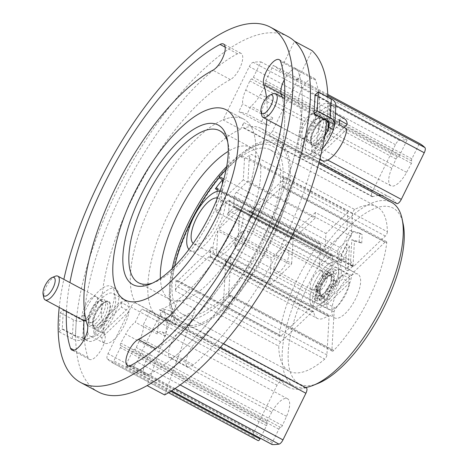 <?xml version="1.0" encoding="UTF-8"?>
<svg xmlns="http://www.w3.org/2000/svg" width="468" height="468" viewBox="0 0 468 468"><rect width="100%" height="100%" fill="white"/><g stroke="black" fill="none" stroke-linecap="round" stroke-linejoin="round"><path stroke-width="0.35" stroke-dasharray="2.34 1.75" d="M83.971 320.557A187.411 72.926 118.1 0 1 237.533 53.773A15.081 5.868 118.1 0 1 241.061 53.381A15.081 5.868 118.1 0 1 240.786 65.918A15.081 5.868 118.1 0 1 230.379 79.589A157.248 61.191 118.1 0 0 132.947 197.32A157.248 61.191 118.1 0 0 104.92 334.544A15.081 5.868 118.1 0 1 100.328 351.129A15.081 5.868 118.1 0 1 89.365 359.383A15.081 5.868 118.1 0 1 88.019 357.622A187.411 72.926 118.1 0 1 84.316 339.165L83.263 338.575A29.619 11.524 118.1 0 1 82.713 338.229L81.929 337.574L75.383 335.849L62.256 328.834L63.355 309.74A5.388 2.094 118.1 0 1 63.116 309.986L60.226 312.747L59.12 331.824L62.01 329.057A5.388 2.094 118.1 0 1 62.256 328.834M314.239 78.361A15.081 5.868 118.1 0 1 315.584 80.122A187.411 72.926 118.1 0 1 193.407 364.888A15.081 5.868 118.1 0 1 187.686 366.818A15.081 5.868 118.1 0 1 187.294 356.043A15.081 5.868 118.1 0 1 196.168 342.143A157.248 61.191 118.1 0 0 298.678 103.2A15.081 5.868 118.1 0 1 303.276 86.621A15.081 5.868 118.1 0 1 314.239 78.361L296.735 69.012A15.081 5.868 118.1 0 0 284.281 79.876A15.081 5.868 118.1 0 1 296.735 69.012A15.081 5.868 118.1 0 1 298.081 70.773A187.411 72.926 118.1 0 1 264.677 234.316A187.411 72.926 118.1 0 1 148.567 374.622A15.081 5.868 118.1 0 1 145.039 375.014A15.081 5.868 118.1 0 1 145.314 362.478A15.081 5.868 118.1 0 1 155.721 348.806L155.458 348.666M266.544 97.748A157.248 61.191 118.1 0 1 266.848 119.439M279.232 59.664L296.735 69.012A15.081 5.868 118.1 0 1 298.081 70.773A187.411 72.926 118.1 0 1 175.904 355.54A15.081 5.868 118.1 0 1 170.182 357.47A15.081 5.868 118.1 0 1 169.79 346.694A15.081 5.868 118.1 0 1 178.665 332.795A157.248 61.191 118.1 0 0 282.157 97.087A157.248 61.191 118.1 0 1 251.69 234.018A157.248 61.191 118.1 0 1 155.721 348.806M98.151 391.851A201.41 78.372 118.1 0 1 116.07 192.582A201.41 78.372 118.1 0 1 287.949 36.545M59.214 307.417A201.41 78.372 118.1 0 1 63.847 279.361M306.382 387.925A5.388 2.094 118.1 0 0 305.528 387.896A107.704 41.909 118.1 0 1 288.446 387.27A107.704 41.909 118.1 0 1 282.005 381.291L135.86 303.217A107.704 41.909 118.1 0 1 161.448 184.872A107.704 41.909 118.1 0 1 243.799 119.2A107.704 41.909 118.1 0 1 238.832 215.877A107.704 41.909 118.1 0 1 159.383 309.828A5.388 2.094 118.1 0 1 160.237 309.857A5.388 2.094 118.1 0 1 159.758 315.186L136.82 361.799A5.388 2.094 118.1 0 1 132.842 366.058A169.1 65.801 118.1 0 1 126.161 366.532A2.153 0.837 118.1 0 1 125.997 366.491A2.153 0.837 118.1 0 1 126.19 364.356L132.725 351.076A2.153 0.837 118.1 0 1 134.456 349.374A2.153 0.837 118.1 0 0 136.27 347.49L140.4 338.259A19.387 7.546 118.1 0 0 143.448 324.523L150 311.208A107.704 41.909 118.1 0 1 142.301 309.196A107.704 41.909 118.1 0 1 141.763 308.898L159.266 318.246L163.771 309.096L167.579 322.692L168.234 323.055L175.816 325.003L150 311.208M167.579 322.692L159.266 318.246L159.032 318.731L167.263 321.042L165.426 336.258L162.349 331.888C160.676 331.046 158.956 331.736 157.189 333.947L135.217 322.206L141.763 308.898M66.462 311.284A187.411 72.926 118.1 0 1 69.907 282.602M272.019 444.448A2.153 0.837 118.1 0 1 272.335 442.43L278.869 429.15A2.153 0.837 118.1 0 1 280.601 427.442A2.153 0.837 118.1 0 0 282.415 425.558L286.551 416.333A19.387 7.546 118.1 0 0 287.522 398.754A19.387 7.546 118.1 0 0 271.791 412.185L125.646 334.117A19.387 7.546 118.1 0 1 135.217 322.206M271.791 412.185L266.941 421.212A2.153 0.837 118.1 0 0 266.655 423.522A2.153 0.837 118.1 0 0 266.684 423.534L120.539 345.466A2.153 0.837 118.1 0 1 120.568 345.478A2.153 0.837 118.1 0 1 120.375 347.607L113.841 360.892A2.153 0.837 118.1 0 1 112.004 362.56A169.1 65.801 118.1 0 1 107.33 358.892A5.388 2.094 118.1 0 1 108.003 353.709L130.941 307.09A5.388 2.094 118.1 0 1 135.539 302.919A5.388 2.094 118.1 0 1 135.86 303.217M112.004 362.56A2.153 0.837 118.1 0 1 111.987 362.548L168.48 392.728L112.004 362.56M120.539 345.466A2.153 0.837 118.1 0 1 120.51 345.454A2.153 0.837 118.1 0 1 120.791 343.143L125.646 334.117M165.426 336.258L143.448 324.523M266.684 423.534A2.153 0.837 118.1 0 1 266.713 423.546A2.153 0.837 118.1 0 1 266.52 425.681L260.337 438.253M258.131 440.616A169.1 65.801 118.1 0 1 253.48 436.966A5.388 2.094 118.1 0 1 254.147 431.777L277.085 385.164A5.388 2.094 118.1 0 1 281.683 380.993A5.388 2.094 118.1 0 1 282.005 381.291M163.771 309.096L172.002 311.407L175.816 325.003M172.002 311.407L167.263 321.042M159.032 318.731L157.189 333.947M164.619 394.945L195.331 309.096A107.704 41.909 118.1 0 1 159.804 318.55A107.704 41.909 118.1 0 1 163.338 225.161A107.704 41.909 118.1 0 1 240.552 129.256L223.049 119.907L249.28 66.596A5.388 2.094 118.1 0 1 253.258 62.338A169.1 65.801 118.1 0 1 260.963 61.899L253.369 77.325A2.153 0.837 118.1 0 1 251.638 79.033A2.153 0.837 118.1 0 0 249.824 80.917L245.7 90.137A19.387 7.546 118.1 0 0 242.652 103.873L238.844 111.612L260.717 123.3L268.954 125.611L247.075 113.929L238.844 111.612M378.472 195.413A107.704 41.909 118.1 0 0 372.861 196.642A5.388 2.094 118.1 0 1 372.007 196.607A5.388 2.094 118.1 0 1 372.487 191.283L395.425 144.665A5.388 2.094 118.1 0 1 399.403 140.406A169.1 65.801 118.1 0 1 407.107 139.973L260.963 61.899M240.552 129.256L243.846 122.563A5.388 2.094 118.1 0 0 243.366 127.887A5.388 2.094 118.1 0 0 244.22 127.922A107.704 41.909 118.1 0 1 261.302 128.548A107.704 41.909 118.1 0 1 267.743 134.527A5.388 2.094 118.1 0 0 268.065 134.825A5.388 2.094 118.1 0 0 272.663 130.654L295.601 84.035A5.388 2.094 118.1 0 0 296.273 78.852A169.1 65.801 118.1 0 1 297.513 80.145L280.01 70.797L294.542 41.272M195.331 309.096L177.828 299.748L147.122 385.597M327.781 94.466L273.312 65.368A169.1 65.801 118.1 0 1 280.01 70.797M297.513 80.145L312.045 50.62M327.887 97.057A201.41 78.372 118.1 0 1 326.892 120.873M160.384 278.425A86.165 33.526 -61.9 0 0 169.954 299.549A86.165 33.526 -61.9 0 0 240.125 239.347A86.165 33.526 -61.9 0 0 251.152 147.549A86.165 33.526 -61.9 0 0 228.279 151.334M223.049 119.907A107.704 41.909 118.1 0 1 243.799 119.2A107.704 41.909 118.1 0 1 245.115 200.345A107.704 41.909 118.1 0 1 177.828 299.748M407.107 139.973L399.52 155.399A2.153 0.837 118.1 0 1 397.788 157.102A2.153 0.837 118.1 0 0 395.975 158.985L391.845 168.205A19.387 7.546 118.1 0 0 390.874 185.784A19.387 7.546 118.1 0 0 406.604 172.347L411.448 163.332A2.153 0.837 118.1 0 0 411.735 161.021A2.153 0.837 118.1 0 0 411.705 161.01L265.555 82.941A2.153 0.837 118.1 0 1 265.531 82.93A2.153 0.837 118.1 0 1 265.719 80.794L273.312 65.368M265.555 82.941A2.153 0.837 118.1 0 1 265.584 82.953A2.153 0.837 118.1 0 1 265.303 85.264L260.454 94.279A19.387 7.546 118.1 0 1 250.883 106.189L247.075 113.929M390.874 185.784L266.608 119.398A19.387 7.546 118.1 0 0 272.762 117.877L250.883 106.189M266.608 119.398A19.387 7.546 118.1 0 1 264.525 115.561L242.652 103.873M411.705 161.01A2.153 0.837 118.1 0 1 411.676 160.998A2.153 0.837 118.1 0 1 411.869 158.868L419.457 143.442M396.712 203.545A5.388 2.094 118.1 0 1 396.39 203.247L267.743 134.527M381.157 195.238A107.704 41.909 118.1 0 1 389.943 197.268A107.704 41.909 118.1 0 1 396.39 203.247M152.445 283.117A86.165 33.526 -61.9 0 0 154.744 282.28A86.165 33.526 -61.9 0 0 208.623 222.516A86.165 33.526 -61.9 0 0 228.337 144.507A86.165 33.526 -61.9 0 0 227.758 142.132M264.525 115.561L260.717 123.3M272.762 117.877L268.954 125.611M315.73 119.668A14.543 5.657 118.1 0 1 321.99 117.14A14.543 5.657 118.1 0 1 320.124 132.631A14.543 5.657 118.1 0 1 308.283 142.793A14.543 5.657 118.1 0 1 307.722 132.959A14.543 5.657 118.1 0 1 315.73 119.668M324.71 136.486A29.619 11.524 118.1 0 1 301.181 156.096A29.619 11.524 118.1 0 1 304.972 124.535A29.619 11.524 118.1 0 1 329.092 103.843A29.619 11.524 118.1 0 1 329.642 104.188L330.18 104.715C331.028 104.727 330.379 103.791 328.22 101.895L315.093 94.881M320.106 122.008A14.543 5.657 118.1 0 1 326.36 119.48A14.543 5.657 118.1 0 1 324.5 134.971A14.543 5.657 118.1 0 1 312.659 145.133A14.543 5.657 118.1 0 1 312.097 135.299A14.543 5.657 118.1 0 1 320.106 122.008M322.265 148.964A29.619 11.524 118.1 0 1 305.557 158.43A29.619 11.524 118.1 0 1 309.348 126.875A29.619 11.524 118.1 0 1 333.468 106.177A29.619 11.524 118.1 0 1 334.017 106.528L330.18 104.715L330.484 104.61L329.332 124.892M315.338 94.665L335.837 105.616L334.79 107.225L330.297 104.826M344.77 119.007A23.634 9.196 -61.9 0 0 334.48 123.043A23.634 9.196 -61.9 0 0 320.036 150.526L344.167 127.425M346.993 129.045L319.767 155.101A23.634 9.196 -61.9 0 0 322.499 160.694M320.504 115.14A24.237 9.43 -61.9 0 0 307.102 137.452A24.237 9.43 -61.9 0 0 308.219 153.744A24.237 9.43 -61.9 0 0 327.828 136.75A24.237 9.43 -61.9 0 0 331.051 110.998A24.237 9.43 -61.9 0 0 320.504 115.14M319.767 155.101L311.694 151.088A23.973 9.325 118.1 0 1 311.957 146.507L320.036 150.526M314.098 120.568A12.115 4.715 -61.9 0 0 307.564 131.227A12.115 4.715 -61.9 0 0 307.587 139.628A12.115 4.715 -61.9 0 0 308.236 139.979A12.115 4.715 -61.9 0 0 317.76 131.373A12.115 4.715 -61.9 0 0 319.621 118.667A12.115 4.715 -61.9 0 0 318.971 118.322A12.115 4.715 -61.9 0 0 314.098 120.568M308.248 116.456A13.461 5.242 -61.9 0 0 300.83 128.764A13.461 5.242 -61.9 0 0 301.351 137.867A13.461 5.242 -61.9 0 0 301.737 138.025A13.461 5.242 -61.9 0 0 312.32 128.46A13.461 5.242 -61.9 0 0 314.385 114.35A13.461 5.242 -61.9 0 0 314.04 114.122A13.461 5.242 -61.9 0 0 308.248 116.456M273.218 93.74A13.461 5.242 -61.9 0 0 269.972 96.01A13.461 5.242 -61.9 0 0 261.717 115.268M311.957 146.507L339.581 120.071M311.694 151.088L339.318 124.646M269.755 284.439A25.851 10.056 118.1 0 0 270.381 284.614L216.994 256.095A25.851 10.056 -61.9 0 0 237.569 236.404L290.95 264.917A25.851 10.056 118.1 0 0 291.675 263.455L238.288 234.936A25.851 10.056 -61.9 0 0 240.236 210.097A25.851 10.056 -61.9 0 0 239.739 209.875L293.12 238.393A25.851 10.056 118.1 0 0 292.494 238.218L239.113 209.699A25.851 10.056 -61.9 0 0 218.538 229.39L271.926 257.909A25.851 10.056 118.1 0 0 271.2 259.371L269.755 284.439L216.368 255.92A25.851 10.056 -61.9 0 1 215.877 255.698A25.851 10.056 -61.9 0 1 213.022 247.285A25.851 10.056 -61.9 0 1 217.819 230.859L271.2 259.371M217.439 198.058A25.851 10.056 118.1 0 1 218.357 198.409A25.851 10.056 118.1 0 1 215.052 225.95A25.851 10.056 118.1 0 1 193.998 244.009A25.851 10.056 118.1 0 1 193.196 243.442M273.92 268.609A12.923 5.031 118.1 0 1 279.361 255.276A12.923 5.031 118.1 0 1 287.527 250.011A12.923 5.031 118.1 0 1 285.872 263.782A12.923 5.031 118.1 0 1 275.348 272.815A12.923 5.031 118.1 0 1 273.92 268.609M270.381 284.614L290.95 264.917M291.675 263.455L293.12 238.393M292.494 238.218L271.926 257.909M318.661 243.986A3.229 1.258 -61.9 0 1 320.211 243.266A3.229 1.258 -61.9 0 1 320.568 244.319L319.264 266.895L330.847 255.809A3.229 1.258 -61.9 0 1 332.239 255.247A3.229 1.258 -61.9 0 1 332.596 256.294L332.034 266.005A3.229 1.258 -61.9 0 1 330.414 269.673A33.386 12.993 118.1 0 0 314.356 302.31A3.229 1.258 -61.9 0 1 312.408 305.891L281.133 335.825A3.229 1.258 -61.9 0 1 279.747 336.387A3.229 1.258 -61.9 0 1 279.408 335.135A93.167 36.252 118.1 0 1 318.661 243.986L217.263 189.821M176.143 279.969A93.167 36.252 -61.9 0 0 175.5 291.037A3.229 1.258 -61.9 0 1 177.518 286.767L208.792 256.833A3.229 1.258 -61.9 0 1 210.179 256.271A3.229 1.258 -61.9 0 1 210.524 256.885A33.386 12.993 -61.9 0 1 210.389 252.416A33.386 12.993 -61.9 0 1 211.086 247.151A3.229 1.258 -61.9 0 1 209.143 250.725L177.869 280.66A3.229 1.258 -61.9 0 1 176.483 281.221A3.229 1.258 -61.9 0 1 176.143 279.969L279.408 335.135M220.013 191.172A33.386 12.993 118.1 0 1 221.908 191.757A33.386 12.993 118.1 0 1 217.638 227.331A33.386 12.993 118.1 0 1 190.447 250.661L317.339 318.445A33.386 12.993 118.1 0 0 327.735 315.964A3.229 1.258 -61.9 0 1 328.741 315.725A3.229 1.258 -61.9 0 1 329.098 316.777L326.898 354.879A3.229 1.258 -61.9 0 1 324.728 359.108A93.167 36.252 118.1 0 1 289.171 371.171A93.167 36.252 118.1 0 1 278.764 346.203L175.5 291.037M221.463 303.943A93.167 36.252 -61.9 0 0 230.543 295.249A3.229 1.258 -61.9 0 1 228.998 295.969A3.229 1.258 -61.9 0 1 228.641 294.916L230.841 256.821A3.229 1.258 -61.9 0 1 232.467 253.153A33.386 12.993 -61.9 0 1 224.47 260.805A3.229 1.258 -61.9 0 1 225.477 260.565A3.229 1.258 -61.9 0 1 225.833 261.618L223.628 299.713A3.229 1.258 -61.9 0 1 221.463 303.943L324.728 359.108M333.813 350.415A3.229 1.258 -61.9 0 1 332.262 351.135A3.229 1.258 -61.9 0 1 331.906 350.082L334.111 311.98A3.229 1.258 -61.9 0 1 335.731 308.313A33.386 12.993 118.1 0 0 351.79 275.681A3.229 1.258 -61.9 0 1 353.732 272.101L385.006 242.167A3.229 1.258 -61.9 0 1 386.398 241.605A3.229 1.258 -61.9 0 1 386.738 242.857A93.167 36.252 118.1 0 1 333.813 350.415L230.543 295.249M283.468 187.691A93.167 36.252 -61.9 0 0 284.111 176.629A3.229 1.258 -61.9 0 1 282.093 180.9L250.819 210.834A3.229 1.258 -61.9 0 1 249.432 211.396A3.229 1.258 -61.9 0 1 249.087 210.775A33.386 12.993 -61.9 0 1 248.526 220.516A3.229 1.258 -61.9 0 1 250.468 216.936L281.742 187.001A3.229 1.258 -61.9 0 1 283.128 186.439A3.229 1.258 -61.9 0 1 283.468 187.691L386.738 242.857M244.501 158.71L243.278 179.852L315.04 218.187L315.373 212.466L346.876 229.291L347.847 212.507L241.078 155.475L241.002 156.839L244.501 158.71A93.167 36.252 -61.9 0 1 251.41 154.352L354.68 209.512A93.167 36.252 118.1 0 1 376.968 206.821A93.167 36.252 118.1 0 1 387.375 231.789L284.111 176.629M241.002 156.839A93.167 36.252 118.1 0 1 270.2 149.789A93.167 36.252 118.1 0 1 258.283 249.046A93.167 36.252 118.1 0 1 182.409 314.139A93.167 36.252 118.1 0 1 174.71 266.105M226.693 166.491A97.473 37.931 118.1 0 1 253.802 146.484A97.473 37.931 118.1 0 1 259.758 249.836A97.473 37.931 118.1 0 1 170.545 302.34A97.473 37.931 118.1 0 1 169.627 286.217A97.473 37.931 118.1 0 1 172.107 268.685M241.078 155.475L226.044 169.866M317.339 318.445A33.386 12.993 118.1 0 1 313.788 312.051A3.229 1.258 -61.9 0 0 313.449 311.431A3.229 1.258 -61.9 0 0 312.057 311.992L280.782 341.927A3.229 1.258 -61.9 0 0 278.764 346.203M354.68 209.512A3.229 1.258 -61.9 0 0 352.509 213.747L351.205 236.322L339.616 247.414A3.229 1.258 -61.9 0 0 337.603 251.503L337.042 261.214A3.229 1.258 -61.9 0 0 337.399 262.261A3.229 1.258 -61.9 0 0 338.405 262.021A33.386 12.993 118.1 0 1 348.8 259.547A33.386 12.993 118.1 0 1 352.351 265.941A3.229 1.258 -61.9 0 0 352.696 266.561A3.229 1.258 -61.9 0 0 354.083 265.999L385.357 236.065A3.229 1.258 -61.9 0 0 387.375 231.789M190.447 250.661A33.386 12.993 118.1 0 1 188.902 249.409M337.042 261.214L233.778 206.049A3.229 1.258 -61.9 0 0 234.135 207.102A3.229 1.258 -61.9 0 0 235.141 206.862A33.386 12.993 -61.9 0 0 227.144 214.514A3.229 1.258 -61.9 0 0 228.77 210.846L229.332 201.135A3.229 1.258 -61.9 0 0 228.975 200.082A3.229 1.258 -61.9 0 0 227.583 200.643L215.994 211.735L217.17 191.406M170.621 290.482A101.784 39.605 118.1 0 1 258.517 144.577A101.784 39.605 118.1 0 1 264.742 252.492A101.784 39.605 118.1 0 1 171.581 307.324A101.784 39.605 118.1 0 1 170.621 290.482M169.369 291.681A103.937 40.441 118.1 0 1 213.086 184.503A103.937 40.441 118.1 0 1 278.776 142.155A103.937 40.441 118.1 0 1 265.479 252.89A103.937 40.441 118.1 0 1 180.835 325.506A103.937 40.441 118.1 0 1 169.369 291.681M305.581 387.498A103.937 40.441 118.1 0 1 293.723 385.813A103.937 40.441 118.1 0 1 282.262 351.989A103.937 40.441 118.1 0 1 325.974 244.805A103.937 40.441 118.1 0 1 391.669 202.463M318.094 383.374A99.626 38.768 118.1 0 1 288.265 351.462A99.626 38.768 118.1 0 1 342.623 233.339A99.626 38.768 118.1 0 1 403.188 224.073M331.794 309.798A24.775 9.641 118.1 0 1 342.213 284.251A24.775 9.641 118.1 0 1 357.868 274.16A24.775 9.641 118.1 0 1 354.703 300.55A24.775 9.641 118.1 0 1 334.526 317.86A24.775 9.641 118.1 0 1 331.794 309.798M359.599 233.087L349.994 230.391L338.931 252.872L338.428 261.507L346.811 244.471L345.366 269.41L350.38 264.619L351.819 239.68L359.096 241.722L359.599 233.087L362.22 234.491L352.615 231.795L349.994 230.391M243.278 179.852L221.358 200.836L222.323 184.205M233.778 206.049L234.339 196.338A3.229 1.258 -61.9 0 1 236.352 192.249L247.941 181.157L249.245 158.582A3.229 1.258 -61.9 0 1 251.41 154.352M319.264 266.895L215.994 211.735M351.205 236.322L247.941 181.157M221.358 200.836L293.12 239.166L293.454 233.444L324.956 250.275L325.927 233.491L223.85 178.963M347.847 212.507L325.927 233.491M315.04 218.187L293.12 239.166M315.373 212.466L293.454 233.444M346.876 229.291L324.956 250.275M316.807 291.517A12.923 5.031 118.1 0 1 322.241 278.185A12.923 5.031 118.1 0 1 330.408 272.92A12.923 5.031 118.1 0 1 328.758 286.691A12.923 5.031 118.1 0 1 318.228 295.723A12.923 5.031 118.1 0 1 316.807 291.517M309.915 298.11A24.775 9.641 118.1 0 1 320.334 272.563A24.775 9.641 118.1 0 1 335.989 262.472A24.775 9.641 118.1 0 1 332.824 288.861A24.775 9.641 118.1 0 1 312.647 306.171A24.775 9.641 118.1 0 1 309.915 298.11M216.994 256.095L237.569 236.404M238.288 234.936L239.739 209.875M239.113 209.699L218.538 229.39M217.819 230.859L216.368 255.92M352.615 231.795L341.558 254.276L338.931 252.872M341.558 254.276L341.055 262.905L338.428 261.507M341.055 262.905L349.438 245.875L346.811 244.471M349.438 245.875L347.993 270.814L345.366 269.41M347.993 270.814L353.007 266.017L350.38 264.619M353.007 266.017L354.446 241.078L351.819 239.68M354.446 241.078L361.723 243.126L359.096 241.722M361.723 243.126L362.22 234.491M317.76 288.657L315.982 289.13A3.229 1.258 118.1 0 1 315.514 289.095A3.229 1.258 118.1 0 1 315.678 286.159A3.229 1.258 118.1 0 1 318.088 283.368L319.866 282.894A11.846 4.61 118.1 0 1 322.908 278.045L323.06 275.436A3.229 1.258 118.1 0 1 324.418 272.107A3.229 1.258 118.1 0 1 326.459 270.791A3.229 1.258 118.1 0 1 326.816 271.838L326.664 274.447A11.846 4.61 118.1 0 1 329.466 273.704L331.397 270.627A3.229 1.258 118.1 0 1 333.743 268.86A3.229 1.258 118.1 0 1 333.046 272.797L331.116 275.874A11.846 4.61 118.1 0 1 330.882 279.981L332.66 279.513A3.229 1.258 118.1 0 1 333.128 279.542A3.229 1.258 118.1 0 1 332.959 282.485A3.229 1.258 118.1 0 1 330.548 285.275L328.77 285.743A11.846 4.61 118.1 0 1 325.734 290.599L325.582 293.202A3.229 1.258 118.1 0 1 324.225 296.536A3.229 1.258 118.1 0 1 322.177 297.853A3.229 1.258 118.1 0 1 321.826 296.8L321.972 294.196A11.846 4.61 118.1 0 1 319.17 294.934L317.24 298.011A3.229 1.258 118.1 0 1 314.894 299.777A3.229 1.258 118.1 0 1 315.59 295.846L317.52 292.769A11.846 4.61 118.1 0 1 317.76 288.657L320.387 290.061L318.609 290.534A3.229 1.258 118.1 0 1 318.141 290.499A3.229 1.258 118.1 0 1 318.304 287.557A3.229 1.258 118.1 0 1 320.715 284.766L322.493 284.298A11.846 4.61 118.1 0 1 325.535 279.449L322.908 278.045M325.535 279.449L325.681 276.84A3.229 1.258 118.1 0 1 327.044 273.505A3.229 1.258 118.1 0 1 329.086 272.189A3.229 1.258 118.1 0 1 329.443 273.242L329.291 275.851A11.846 4.61 118.1 0 1 332.093 275.108L334.023 272.031A3.229 1.258 118.1 0 1 336.369 270.264A3.229 1.258 118.1 0 1 335.673 274.195L333.743 277.272A11.846 4.61 118.1 0 1 333.508 281.385L335.281 280.911A3.229 1.258 118.1 0 1 335.755 280.946A3.229 1.258 118.1 0 1 335.585 283.889A3.229 1.258 118.1 0 1 333.175 286.679L331.397 287.147A11.846 4.61 118.1 0 1 328.355 291.997L328.208 294.606A3.229 1.258 118.1 0 1 326.845 297.94A3.229 1.258 118.1 0 1 324.804 299.257A3.229 1.258 118.1 0 1 324.447 298.204L324.599 295.595A11.846 4.61 118.1 0 1 321.797 296.338L319.866 299.415A3.229 1.258 118.1 0 1 317.52 301.181A3.229 1.258 118.1 0 1 318.217 297.25L320.147 294.173A11.846 4.61 118.1 0 1 320.387 290.061M320.147 294.173L317.52 292.769M321.797 296.338L319.17 294.934M324.599 295.595L321.972 294.196M328.355 291.997L325.734 290.599M331.397 287.147L328.77 285.743M333.508 281.385L330.882 279.981M333.743 277.272L331.116 275.874M332.093 275.108L329.466 273.704M329.291 275.851L326.664 274.447M322.493 284.298L319.866 282.894M341.347 271.937A24.775 9.641 118.1 0 1 330.929 297.478A24.775 9.641 118.1 0 1 315.274 307.575A24.775 9.641 118.1 0 1 318.445 281.18A24.775 9.641 118.1 0 1 338.616 263.87A24.775 9.641 118.1 0 1 341.347 271.937M338.727 270.533A24.775 9.641 118.1 0 1 328.308 296.08A24.775 9.641 118.1 0 1 312.647 306.171A24.775 9.641 118.1 0 1 315.818 279.776A24.775 9.641 118.1 0 1 335.989 262.472A24.775 9.641 118.1 0 1 338.727 270.533M349.719 282.69L326.705 304.726A19.978 7.775 -61.9 0 0 329.01 309.471A19.978 7.775 -61.9 0 0 337.504 305.949A19.978 7.775 -61.9 0 0 349.719 282.69L342.898 278.782L319.527 301.152A20.276 7.892 118.1 0 1 319.743 297.338L326.921 300.912L349.941 278.875A19.978 7.775 -61.9 0 0 347.835 274.236A19.978 7.775 -61.9 0 0 335.954 281.198A19.978 7.775 -61.9 0 0 326.921 300.912M326.108 300.222A20.463 7.962 -61.9 0 0 337.34 281.642A20.463 7.962 -61.9 0 0 336.691 267.731A20.463 7.962 -61.9 0 0 319.919 281.97A20.463 7.962 -61.9 0 0 317.409 303.826A20.463 7.962 -61.9 0 0 326.108 300.222M349.941 278.875L343.114 274.968A20.276 7.892 118.1 0 1 342.898 278.782M326.705 304.726L319.527 301.152M321.3 289.786A9.693 3.773 -61.9 0 0 326.535 281.221A9.693 3.773 -61.9 0 0 326.483 274.517A9.693 3.773 -61.9 0 0 326.015 274.266A9.693 3.773 -61.9 0 0 318.369 281.139A9.693 3.773 -61.9 0 0 316.906 291.324A9.693 3.773 -61.9 0 0 317.374 291.57A9.693 3.773 -61.9 0 0 321.3 289.786M316.005 287.744A10.77 4.189 -61.9 0 0 321.826 278.232A10.77 4.189 -61.9 0 0 321.768 270.773A10.77 4.189 -61.9 0 0 321.516 270.615A10.77 4.189 -61.9 0 0 312.747 278.138A10.77 4.189 -61.9 0 0 311.366 289.616A10.77 4.189 -61.9 0 0 311.641 289.727A10.77 4.189 -61.9 0 0 316.005 287.744M241.137 247.753A10.77 4.189 -61.9 0 0 247.075 237.908A10.77 4.189 -61.9 0 0 246.654 230.625A10.77 4.189 -61.9 0 0 244.618 230.677A10.77 4.189 -61.9 0 0 237.884 238.148A10.77 4.189 -61.9 0 0 235.422 247.9A10.77 4.189 -61.9 0 0 236.504 249.619A10.77 4.189 -61.9 0 0 241.137 247.753M239.101 244.729A8.126 3.165 -61.9 0 0 243.974 235.802A8.126 3.165 -61.9 0 0 241.722 231.847A8.126 3.165 -61.9 0 0 236.644 237.487A8.126 3.165 -61.9 0 0 234.784 244.84A8.126 3.165 -61.9 0 0 239.101 244.729M343.114 274.968L319.743 297.338M96.624 322.75A14.543 5.657 118.1 0 1 90.365 325.278A14.543 5.657 118.1 0 1 92.225 309.787A14.543 5.657 118.1 0 1 104.072 299.625A14.543 5.657 118.1 0 1 104.633 309.459A14.543 5.657 118.1 0 1 96.624 322.75M87.674 317.351L88.546 315.391A29.619 11.524 118.1 0 1 115.549 288.662A29.619 11.524 118.1 0 1 111.758 320.223A29.619 11.524 118.1 0 1 87.639 340.915A29.619 11.524 118.1 0 1 87.089 340.569L86.369 339.949L82.514 340.008A10.77 7.587 3.3 0 1 72.248 338.838L73.353 319.761A10.77 7.587 -176.7 0 0 83.614 320.937L87.674 317.351L83.234 314.982L84.17 313.051A29.619 11.524 118.1 0 1 111.173 286.328A29.619 11.524 118.1 0 1 108.102 316.503A29.619 11.524 118.1 0 1 84.404 339.002M84.298 338.978A29.619 11.524 118.1 0 1 83.263 338.575M83.234 314.982C81.496 317.48 79.244 318.07 76.483 316.754L63.355 309.74M101 325.09A14.543 5.657 118.1 0 1 94.741 327.618A14.543 5.657 118.1 0 1 96.601 312.121A14.543 5.657 118.1 0 1 108.447 301.965A14.543 5.657 118.1 0 1 109.009 311.799A14.543 5.657 118.1 0 1 101 325.09M81.602 337.358L86.094 339.756M73.353 319.761L60.226 312.747M72.248 338.838L59.12 331.824M129.074 311.53L101.848 337.586A23.634 9.196 -61.9 0 0 104.58 343.173A23.634 9.196 -61.9 0 0 114.631 339.007A23.634 9.196 -61.9 0 0 129.074 311.53L121.399 307.131L93.775 333.573A23.973 9.325 118.1 0 1 94.039 328.992L102.118 333.011L129.343 306.95A23.634 9.196 -61.9 0 0 126.851 301.491A23.634 9.196 -61.9 0 0 112.811 309.711A23.634 9.196 -61.9 0 0 102.118 333.011M100.602 331.958A24.237 9.43 -61.9 0 0 113.899 309.956A24.237 9.43 -61.9 0 0 113.133 293.483A24.237 9.43 -61.9 0 0 93.278 310.348A24.237 9.43 -61.9 0 0 90.301 336.229A24.237 9.43 -61.9 0 0 100.602 331.958M129.343 306.95L121.662 302.55A23.973 9.325 118.1 0 1 121.399 307.131M101.848 337.586L93.775 333.573M95.191 320.217A12.115 4.715 -61.9 0 0 101.726 309.559A12.115 4.715 -61.9 0 0 101.702 301.152A12.115 4.715 -61.9 0 0 101.053 300.807A12.115 4.715 -61.9 0 0 91.529 309.412A12.115 4.715 -61.9 0 0 89.669 322.113A12.115 4.715 -61.9 0 0 90.318 322.464A12.115 4.715 -61.9 0 0 95.191 320.217M86.013 320.27A13.461 5.242 -61.9 0 0 89.23 318.018A13.461 5.242 -61.9 0 0 96.49 306.171A13.461 5.242 -61.9 0 0 96.466 296.835A13.461 5.242 -61.9 0 0 96.121 296.601A13.461 5.242 -61.9 0 0 85.158 306.008A13.461 5.242 -61.9 0 0 83.439 320.352M55.3 276.225A13.461 5.242 -61.9 0 0 46.882 285.562A13.461 5.242 -61.9 0 0 43.799 297.753M121.662 302.55L94.039 328.992M88.019 357.622L74.073 350.175M104.92 334.544L87.422 325.196M230.379 79.589L212.876 70.235M237.533 53.773L225.19 47.174M315.584 80.122L280.578 61.425M148.567 374.622L131.063 365.274M305.528 387.896L159.383 309.828M220.235 347.49L159.758 315.186M180.162 384.953L136.82 361.799M175.003 388.58L132.842 366.058M171.604 390.803L126.161 366.532M272.335 442.43L126.19 364.356M278.869 429.15L132.725 351.076M280.601 427.442L134.456 349.374M282.415 425.558L136.27 347.49M286.551 416.333L140.4 338.259M266.941 421.212L120.791 343.143M266.52 425.681L120.375 347.607M170.797 391.312L113.841 360.892M253.48 436.966L107.33 358.892M254.147 431.777L108.003 353.709M277.085 385.164L130.941 307.09M395.425 144.665L249.28 66.596M372.487 191.283L243.846 122.563M298.678 103.2L284.731 95.753M196.168 342.143L178.665 332.795M193.407 364.888L175.904 355.54M327.84 95.712L296.273 78.852M399.403 140.406L253.258 62.338M399.52 155.399L253.369 77.325M397.788 157.102L251.638 79.033M395.975 158.985L249.824 80.917M391.845 168.205L245.7 90.137M406.604 172.347L260.454 94.279M411.448 163.332L265.303 85.264M411.869 158.868L265.719 80.794M335.843 105.534L295.601 84.035M327.764 160.085L272.663 130.654M372.861 196.642L244.22 127.922M329.642 104.188L328.6 122.206M328.22 101.895L327.12 120.996M334.017 106.528L332.561 131.707M320.135 121.499A15.257 5.938 -61.9 0 0 311.518 145.062A15.257 5.938 -61.9 0 0 326.88 130.356A15.257 5.938 -61.9 0 0 320.135 121.499M318.62 122.236A13.139 5.113 -61.9 0 0 311.53 133.789A13.139 5.113 -61.9 0 0 311.559 142.904A13.139 5.113 -61.9 0 0 322.587 133.947A13.139 5.113 -61.9 0 0 323.897 119.802A13.139 5.113 -61.9 0 0 318.62 122.236M330.414 269.673L227.144 214.514M314.356 302.31L211.086 247.151M313.788 312.051L210.524 256.885M327.735 315.964L224.47 260.805M335.731 308.313L232.467 253.153M351.79 275.681L248.526 220.516M352.351 265.941L249.087 210.775M338.405 262.021L235.141 206.862M385.357 236.065L282.093 180.9M385.006 242.167L281.742 187.001M354.083 265.999L250.819 210.834M353.732 272.101L250.468 216.936M320.568 244.319L217.304 189.154M352.509 213.747L249.245 158.582M332.034 266.005L228.77 210.846M332.596 256.294L229.332 201.135M330.847 255.809L227.583 200.643M339.616 247.414L236.352 192.249M337.603 251.503L234.339 196.338M281.133 335.825L177.869 280.66M280.782 341.927L177.518 286.767M312.408 305.891L209.143 250.725M312.057 311.992L208.792 256.833M329.098 316.777L225.833 261.618M326.898 354.879L223.628 299.713M331.906 350.082L228.641 294.916M334.111 311.98L230.841 256.821M318.609 290.534L315.982 289.13M318.217 297.25L315.59 295.846M319.866 299.415L317.24 298.011M324.447 298.204L321.826 296.8M328.208 294.606L325.582 293.202M333.175 286.679L330.548 285.275M335.281 280.911L332.66 279.513M335.673 274.195L333.046 272.797M334.023 272.031L331.397 270.627M329.443 273.242L326.816 271.838M325.681 276.84L323.06 275.436M320.715 284.766L318.088 283.368M326.43 294.647A12.595 4.902 -61.9 0 0 333.544 275.19A12.595 4.902 -61.9 0 0 320.861 287.334A12.595 4.902 -61.9 0 0 326.43 294.647M325.055 292.36A10.471 4.072 -61.9 0 0 330.923 282.467A10.471 4.072 -61.9 0 0 330.151 275.594A10.471 4.072 -61.9 0 0 321.89 283.023A10.471 4.072 -61.9 0 0 320.311 294.021A10.471 4.072 -61.9 0 0 325.055 292.36M82.713 338.229L84.17 313.051M75.383 335.849L76.483 316.754M87.089 340.569L88.546 315.391M83.614 320.937L63.116 309.986M82.514 340.008L62.01 329.057M100.971 325.593A15.257 5.938 -61.9 0 0 109.588 302.035A15.257 5.938 -61.9 0 0 94.226 316.742A15.257 5.938 -61.9 0 0 100.971 325.593M99.626 323.329A13.139 5.113 -61.9 0 0 107.002 310.875A13.139 5.113 -61.9 0 0 105.979 302.287A13.139 5.113 -61.9 0 0 95.653 311.618A13.139 5.113 -61.9 0 0 93.641 325.389A13.139 5.113 -61.9 0 0 99.626 323.329M89.365 359.383L71.861 350.035M241.061 53.381L223.558 44.027M145.039 375.014L127.536 365.666M243.799 119.2L226.296 109.845L243.799 119.2M288.446 387.27L168.234 323.055M142.301 309.196L159.804 318.55M223.552 343.676L160.237 309.857M171.563 390.827L125.997 366.491M287.522 398.754L162.349 331.888M266.655 423.522L120.51 345.454M266.713 423.546L120.568 345.478M281.683 380.993L135.539 302.919M187.686 366.818L170.182 357.47M411.735 161.021L265.584 82.953M411.676 160.998L265.531 82.93M319.112 162.092L268.065 134.825M389.943 197.268L261.302 128.548M372.007 196.607L243.366 127.887M251.152 147.549L219.644 130.718M169.954 299.549L138.452 282.719M228.337 144.507L227.302 139.522M154.744 282.28L150.023 284.187M333.468 106.177L329.092 103.843M305.557 158.43L301.181 156.096M326.36 119.48L321.99 117.14M312.659 145.133L308.283 142.793M335.38 113.525L331.051 110.998M319.808 159.383L308.219 153.744M307.587 139.628L311.559 142.904L311.085 139.429L312.279 134.433C314.168 129.384 316.701 125.278 319.878 122.119C323.06 119.82 324.4 119.047 323.897 119.802L318.971 118.322M319.621 118.667L314.385 114.35M308.236 139.979L301.737 138.025M314.04 114.122L284.632 98.409M301.351 137.867L281.186 127.097M193.998 244.009L215.877 255.698M218.357 198.409L240.236 210.097M182.409 314.139L289.171 371.171M270.2 149.789L376.968 206.821M221.908 191.757L348.8 259.547M170.545 302.34L171.581 307.324M253.802 146.484L258.517 144.577M180.835 325.506L293.723 385.813M278.776 142.155L318.737 163.502M386.398 241.605L283.128 186.439M352.696 266.561L249.432 211.396M320.211 243.266L216.947 188.101M332.239 255.247L228.975 200.082M337.399 262.261L234.135 207.102M279.747 336.387L176.483 281.221M313.449 311.431L210.179 256.271M328.741 315.725L225.477 260.565M332.262 351.135L228.998 295.969M275.348 272.815L318.228 295.723M287.527 250.011L330.408 272.92M315.274 307.575L334.526 317.86M338.616 263.87L357.868 274.16M317.52 301.181L314.894 299.777M324.804 299.257L322.177 297.853M335.755 280.946L333.128 279.542M336.369 270.264L333.743 268.86M329.086 272.189L326.459 270.791M318.141 290.499L315.514 289.095M347.835 274.236L336.691 267.731M329.01 309.471L317.409 303.826M326.015 274.266L330.162 275.599L327.717 276.951C323.663 280.987 321.118 285.743 320.089 291.219L320.317 294.027L316.906 291.324M326.483 274.517L321.768 270.773M317.374 291.57L311.641 289.727M321.516 270.615L246.654 230.625M311.366 289.616L236.504 249.619M234.784 244.84L235.422 247.9M241.722 231.847L244.618 230.677M86.094 339.75L81.608 337.352M115.549 288.662L111.173 286.328M87.639 340.915L84.328 339.148M108.447 301.965L104.072 299.625M94.741 327.618L90.365 325.278M126.851 301.491L113.133 293.483M104.58 343.173L90.301 336.229M101.053 300.807L105.979 302.287C105.961 302.597 104.92 300.807 99.339 307.599C93.822 315.134 92.518 323.008 93.191 324.225L93.641 325.389L89.669 322.113M101.702 301.152L96.466 296.835M90.318 322.464L86.252 321.241M96.121 296.601L84.246 290.259"/><path stroke-width="0.7" d="M69.907 282.602A187.411 72.926 118.1 0 1 220.03 44.419A15.081 5.868 118.1 0 1 223.558 44.027A15.081 5.868 118.1 0 1 223.289 56.569A15.081 5.868 118.1 0 1 212.876 70.235A157.248 61.191 118.1 0 0 115.444 187.972A157.248 61.191 118.1 0 0 87.422 325.196A15.081 5.868 118.1 0 1 82.824 341.775A15.081 5.868 118.1 0 1 71.861 350.035A15.081 5.868 118.1 0 1 70.516 348.274A187.411 72.926 118.1 0 1 66.462 311.284M284.731 95.753L281.18 93.852A15.081 5.868 118.1 0 1 284.281 79.876A15.081 5.868 118.1 0 0 281.18 93.852A157.248 61.191 118.1 0 1 282.157 97.087A157.248 61.191 118.1 0 0 281.18 93.852L263.677 84.503A15.081 5.868 118.1 0 1 268.269 67.918A15.081 5.868 118.1 0 1 279.232 59.664A15.081 5.868 118.1 0 1 280.578 61.425A187.411 72.926 118.1 0 1 247.18 224.962A187.411 72.926 118.1 0 1 131.063 365.274A15.081 5.868 118.1 0 1 127.536 365.666A15.081 5.868 118.1 0 1 127.811 353.129A15.081 5.868 118.1 0 1 138.224 339.458A157.248 61.191 118.1 0 0 266.848 119.439M263.677 84.503A157.248 61.191 118.1 0 1 266.544 97.748M63.847 279.361A201.41 78.372 118.1 0 1 98.567 183.228A201.41 78.372 118.1 0 1 270.445 27.197L287.949 36.545A201.41 78.372 118.1 0 1 262.179 251.123A201.41 78.372 118.1 0 1 98.151 391.851L80.648 382.496A201.41 78.372 118.1 0 1 59.214 307.417M270.445 27.197A201.41 78.372 118.1 0 1 244.676 241.775A201.41 78.372 118.1 0 1 80.648 382.496M141.88 300.474A107.704 41.909 118.1 0 1 124.798 299.848A107.704 41.909 118.1 0 1 134.38 193.29A107.704 41.909 118.1 0 1 226.296 109.845A107.704 41.909 118.1 0 1 221.335 206.528A107.704 41.909 118.1 0 1 141.88 300.474M84.328 339.148L84.316 339.142A187.411 72.926 118.1 0 1 83.971 320.557M223.552 343.676L306.382 387.925A5.388 2.094 118.1 0 1 305.902 393.255L282.964 439.873A5.388 2.094 118.1 0 1 278.992 444.126A169.1 65.801 118.1 0 1 272.306 444.6A2.153 0.837 118.1 0 1 272.148 444.559A2.153 0.837 118.1 0 1 272.019 444.448M260.337 438.253L259.986 438.961A2.153 0.837 118.1 0 1 258.149 440.628A2.153 0.837 118.1 0 1 258.131 440.616L168.48 392.728L258.149 440.628M326.892 120.873A201.41 78.372 118.1 0 1 164.619 394.945L147.122 385.597A201.41 78.372 118.1 0 0 281.087 211.782A201.41 78.372 118.1 0 0 294.542 41.272L312.045 50.62A201.41 78.372 118.1 0 1 327.887 97.057M319.112 162.092L396.712 203.545A5.388 2.094 118.1 0 0 401.304 199.374L424.242 152.755A5.388 2.094 118.1 0 0 424.915 147.572A169.1 65.801 118.1 0 0 419.457 143.442L327.781 94.466M228.279 151.334A86.165 33.526 -61.9 0 0 177.618 214.297A86.165 33.526 -61.9 0 0 160.384 278.425M216.713 216.409A107.704 41.909 118.1 0 1 124.798 299.848A107.704 41.909 118.1 0 1 128.331 206.458A107.704 41.909 118.1 0 1 205.546 110.553A107.704 41.909 118.1 0 1 226.296 109.845A107.704 41.909 118.1 0 1 216.713 216.409M140.967 195.138A90.47 35.205 -61.9 0 0 150.023 284.187A90.47 35.205 -61.9 0 0 206.599 221.434A90.47 35.205 -61.9 0 0 227.302 139.522A90.47 35.205 -61.9 0 0 140.967 195.138M378.472 195.413A107.704 41.909 118.1 0 1 381.157 195.238M227.758 142.132A86.165 33.526 -61.9 0 0 219.644 130.718A86.165 33.526 -61.9 0 0 146.115 197.467A86.165 33.526 -61.9 0 0 138.452 282.719A86.165 33.526 -61.9 0 0 152.445 283.117M335.837 105.616A10.77 7.587 -176.7 0 0 335.843 105.528A10.77 7.587 -176.7 0 0 331.356 98.912L330.25 117.983A10.77 7.587 3.3 0 1 334.743 124.599A10.77 7.587 3.3 0 1 334.737 124.687L333.31 129.677L328.875 127.308L328.185 129.367A29.619 11.524 118.1 0 1 324.71 136.486M328.875 127.308L329.314 124.892L327.12 120.996L313.993 113.981A5.388 2.094 118.1 0 1 314.233 113.736L317.123 110.974L318.228 91.898L315.338 94.665A5.388 2.094 118.1 0 1 315.093 94.881L313.993 113.981M333.31 129.677L332.561 131.707A29.619 11.524 118.1 0 1 322.265 148.964M330.25 117.983L317.123 110.974M331.356 98.912L318.228 91.898M344.167 127.425L347.256 124.465A23.634 9.196 -61.9 0 0 344.77 119.007L335.38 113.525M319.808 159.383L322.499 160.694A23.634 9.196 -61.9 0 0 336.498 152.088A23.634 9.196 -61.9 0 0 346.993 129.045L339.318 124.646A23.973 9.325 118.1 0 0 339.581 120.071L347.256 124.465M261.004 111.829L261.717 115.268A13.461 5.242 -61.9 0 0 263.075 117.421A13.461 5.242 -61.9 0 0 274.037 108.014A13.461 5.242 -61.9 0 0 275.763 93.67A13.461 5.242 -61.9 0 0 273.218 93.74L269.966 95.057A10.489 4.083 -61.9 0 0 267.433 96.823A10.489 4.083 -61.9 0 0 261.004 111.829A10.489 4.083 -61.9 0 0 270.603 106.177A10.489 4.083 -61.9 0 0 269.966 95.057M193.196 243.442A25.851 10.056 118.1 0 1 191.149 235.597A25.851 10.056 118.1 0 1 201.322 209.916A25.851 10.056 118.1 0 1 217.439 198.058M174.71 266.105A93.167 36.252 118.1 0 1 219.082 177.822L222.581 179.689A93.167 36.252 -61.9 0 0 215.397 188.826L217.263 189.821M172.107 268.685A97.473 37.931 118.1 0 1 226.693 166.491M226.044 169.866L219.159 176.454L219.082 177.822M188.902 249.409A33.386 12.993 118.1 0 1 186.761 239.791A33.386 12.993 118.1 0 1 199.415 207.33A33.386 12.993 118.1 0 1 220.013 191.172M318.737 163.502L391.669 202.463A103.937 40.441 118.1 0 1 402.152 219.094A103.937 40.441 118.1 0 1 378.372 313.191A103.937 40.441 118.1 0 1 313.379 385.281A103.937 40.441 118.1 0 1 305.581 387.498M402.152 219.094L403.188 224.073A99.626 38.768 118.1 0 1 380.39 314.274A99.626 38.768 118.1 0 1 318.094 383.374L313.379 385.281M222.323 184.205L222.581 179.689M217.17 191.406L217.304 189.154A3.229 1.258 -61.9 0 0 216.947 188.101A3.229 1.258 -61.9 0 0 215.397 188.826M223.85 178.963L219.159 176.454M43.085 294.313A10.489 4.083 -61.9 0 0 48.654 294.173A10.489 4.083 -61.9 0 0 54.949 282.643A10.489 4.083 -61.9 0 0 52.047 277.542A10.489 4.083 -61.9 0 0 45.484 284.819A10.489 4.083 -61.9 0 0 43.085 294.313L43.799 297.753A13.461 5.242 -61.9 0 0 45.156 299.906L83.439 320.352A13.461 5.242 -61.9 0 0 83.819 320.51A13.461 5.242 -61.9 0 0 86.013 320.27M45.156 299.906A13.461 5.242 -61.9 0 0 50.948 297.566A13.461 5.242 -61.9 0 0 58.365 285.258A13.461 5.242 -61.9 0 0 57.845 276.155A13.461 5.242 -61.9 0 0 55.3 276.225L52.047 277.542M74.073 350.175L70.516 348.274M225.19 47.174L220.03 44.419M155.458 348.666L138.224 339.458M305.902 393.255L220.235 347.49M282.964 439.873L180.162 384.953M278.992 444.126L175.003 388.58M272.306 444.6L171.604 390.803M259.986 438.961L170.797 391.312M424.915 147.572L327.84 95.712M424.242 152.755L335.843 105.534L334.743 124.599M401.304 199.374L327.764 160.085M328.6 122.206L328.185 129.367M334.737 124.687L314.233 113.736M272.148 444.559L171.563 390.827M284.632 98.409L275.763 93.67M281.186 127.097L263.075 117.421M86.252 321.241L83.819 320.51M84.246 290.259L57.845 276.155"/></g></svg>
